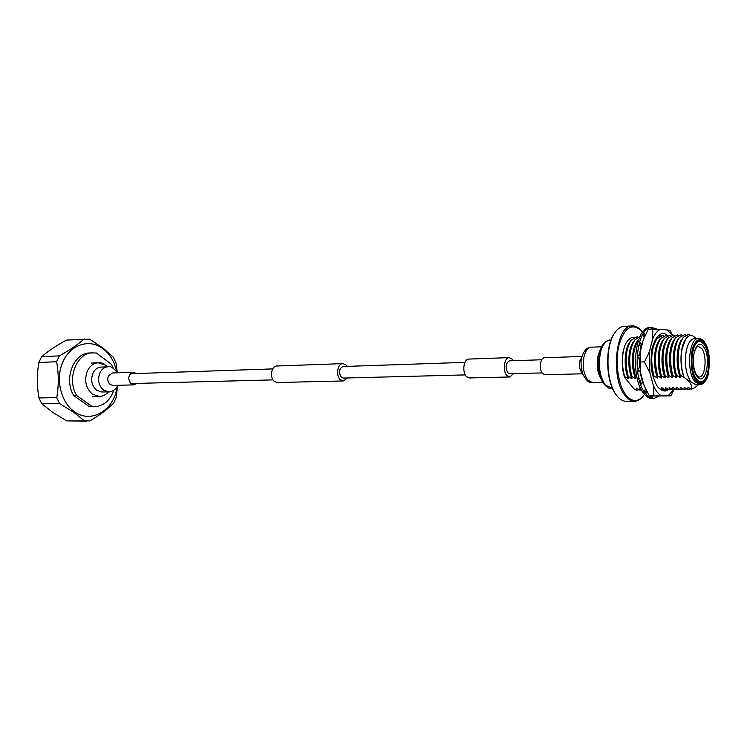 <?xml version="1.0" encoding="UTF-8"?>
<svg xmlns="http://www.w3.org/2000/svg" width="747" height="747" viewBox="0 0 747 747"><rect width="100%" height="100%" fill="white"/><g stroke="black" fill="none" stroke-linecap="round" stroke-linejoin="round"><path stroke-width="1.12" d="M541.715 359.755L509.305 360.857C505.607 363.294 505.121 367.291 507.848 372.856L509.687 373.761L542.107 372.921M513.17 360.726L512.012 359.027L509.174 357.626L468.761 359.083C463.616 358.803 461.87 372.38 466.53 376.637L469.331 377.945L509.753 376.983L513.562 373.659M509.174 357.626C504.122 357.327 502.423 371.259 507.008 375.638L509.753 376.983M347.42 377.954L343.349 380.951L277.296 382.529L274.336 381.39C269.434 377.683 271.357 365.797 276.801 366.002L342.836 363.621L345.842 364.853L347.075 366.375M343.349 380.951L340.427 379.756C335.58 375.862 337.457 363.387 342.836 363.621M465.278 374.91L343.293 378.066L341.332 377.263C338.466 372.295 338.998 368.719 342.948 366.516L464.905 362.36M136.458 373.537L133.34 372.23C128.139 374.677 127.401 378.617 131.155 384.033L133.722 384.892L136.748 383.407M38.807 362.528L41.571 356.758L59.386 355.833L56.604 361.697L38.807 362.528C36.846 374.471 36.892 386.264 38.937 397.927L56.763 397.656L59.592 403.585L41.757 403.763L38.937 397.927M117.363 372.576L116.028 363.051L113.423 357.309L103.217 348.223L89.556 339.147L66.343 340.1C56.174 345.702 47.92 351.258 41.571 356.758M84.196 338.933C78.267 344.292 69.994 349.923 59.386 355.833M86.549 421.084L66.698 420.906L89.957 420.878C100.079 414.884 107.988 408.964 113.675 403.119L116.205 397.413L117.578 385.863M66.698 420.906L52.813 412.409L41.757 403.763M59.592 403.585L73.813 412.363L84.588 421M56.604 361.697C58.78 373.519 58.826 385.508 56.763 397.656M116.999 386.927C114.31 410.066 91.349 424.221 74.439 411.69C60.479 402.194 55.045 378.057 63.234 361.081C71.208 343.947 90.126 338.615 103.235 348.849C110.005 354.209 114.431 361.66 116.523 371.212M77.202 398.058L82.45 401.783M113.18 368.056L111.387 364.293L96.41 352.986L89.808 352.948C73.542 352.855 63.374 379.392 73.832 395.667L89.276 406.629L94.383 406.732C103.572 406.088 110.061 400.607 113.843 390.27M92.768 352.789C76.493 352.696 66.324 379.299 76.792 395.621L73.832 395.667M89.276 406.629L94.383 406.732M76.792 395.621L92.236 406.611M582.613 373.799L544.918 374.733L542.602 373.547C538.746 369.7 540.165 357.505 544.414 357.776L582.1 356.45M642.607 332.266L641.384 330.79C631.925 322.555 624.417 327.429 618.889 345.413C614.744 362.51 618.348 386.087 626.453 395.649C632.279 402.091 637.901 402.166 643.335 395.863L644.465 394.313M643.148 396.097L642.868 396.47C640.328 399.598 637.546 401.195 634.53 401.26C631.43 401.26 628.47 399.589 625.659 396.255C610.066 379.588 615.463 324.665 632.27 325.925C635.286 325.813 638.162 327.242 640.879 330.221L641.187 330.566M632.27 325.925L624.081 326.355C620.925 326.551 618.03 328.428 615.379 331.995C604.668 345.291 605.817 383.584 617.302 396.218L617.414 396.349C620.234 399.664 623.213 401.326 626.331 401.326L634.53 401.26M616.985 395.817L616.835 395.63C605.556 383.23 604.426 345.665 614.94 332.611L615.08 332.415M634.222 337.392C630.552 337.028 627.405 339.801 624.791 345.73C623.073 351.678 622.624 351.94 622.232 361.221C622.232 367.253 623.017 372.641 624.595 377.375L633.932 388.842L636.397 390.27L639.021 389.682M663.401 336.057L662.58 335.552L656.986 338.652L652.813 345.964M652.271 373.117L653.905 378.206L653.868 375.872L657.621 378.122L657.593 375.788L661.347 378.047L661.338 375.704L665.101 377.963L665.101 375.62L668.864 377.889L668.873 375.536L672.645 377.805L672.673 375.452L676.437 377.73L676.483 375.358L680.256 377.646L680.302 375.274L684.065 377.366C680.928 368.056 680.321 358.317 682.254 348.149L685.923 338.811C680.321 345.245 679.163 365.414 684.084 377.562M659.713 336.215L658.527 335.711M698.043 384.761L696.69 386.395L691.433 389.336L687.968 387.235L687.884 389.532L684.177 387.291L684.112 389.589L680.396 387.348L680.349 389.635L676.642 387.404L676.595 389.691L672.898 387.469L672.87 389.747L669.163 387.525L669.153 389.803L665.456 387.581L665.446 389.85L661.758 387.637L661.767 389.906L664.419 389.271M661.767 389.906L659.657 388.692M656.986 338.652C651.291 347.99 650.245 360.399 653.868 375.872M667.099 335.898L666.268 335.384L660.731 338.438L659.349 340.249C653.793 346.879 652.71 366.357 657.621 378.122M665.446 389.85L668.107 389.206M660.731 338.438C655.016 347.775 653.98 360.231 657.593 375.788M670.815 335.739L669.966 335.216L664.494 338.223L663.103 340.044C657.528 346.655 656.436 366.226 661.347 378.047M669.153 389.803L671.814 389.15M664.494 338.223C658.77 347.57 657.724 360.054 661.338 375.704M639.665 361.333L639.684 358.635M674.541 335.571L673.682 335.048L668.266 338.017L666.866 339.838C661.291 346.421 660.18 366.086 665.101 377.963M672.87 389.747L675.531 389.084M668.266 338.017C662.533 347.355 661.478 359.886 665.101 375.62M639.199 378.514L638.396 376.348M678.285 335.412L677.417 334.88L672.057 337.803L670.647 339.633C665.063 346.188 663.943 365.955 668.864 377.889M624.595 377.375L624.604 376.525L628.33 378.748L628.208 376.451L631.943 378.673L631.831 376.367L635.557 378.589L635.464 376.283C631.85 361.231 632.858 349.036 638.489 339.708L638.853 339.259M635.464 376.283L636.92 377.114M676.595 389.691L679.266 389.028M672.057 337.803C666.315 347.14 665.26 359.718 668.873 375.536M635.557 378.589C630.673 367.141 631.673 348.251 637.182 341.472L638.489 339.708M640.749 388.515L639.899 387.982L639.983 390.223L636.313 388.038L636.397 390.27M696.988 376.357C688.463 365.582 695.709 334.684 703.73 346.991C711.956 357.682 705.14 388.038 696.988 376.357M682.048 335.254L681.171 334.712L675.867 337.588L674.438 339.427C668.854 345.954 667.725 365.825 672.645 377.805M631.831 376.367C628.218 361.399 629.217 349.241 634.838 339.913L640.02 336.552M641.524 390.009L639.983 390.223M680.349 389.635L683.019 388.963M696.4 378.916C688.034 368.803 692.385 336.776 701.33 341.827L704.309 344.488C710.929 352.976 709.725 378.365 702.507 381.259C700.406 382.259 698.37 381.474 696.4 378.916M675.867 337.588C670.115 346.925 669.051 359.55 672.673 375.452M631.943 378.673C627.05 367.272 628.04 348.475 633.54 341.678L634.838 339.913M699.668 382.539L702.507 381.259M685.83 335.086L684.934 334.535L679.686 337.373L678.248 339.222C672.655 345.721 671.516 365.685 676.437 377.73M637.947 337.158L637.2 336.71L631.196 340.128L629.917 341.874C624.427 348.7 623.446 367.403 628.33 378.748M628.208 376.451C624.595 361.557 625.594 349.456 631.196 340.128M684.112 389.589L686.792 388.907M705.831 347.178L703.963 343.76L699.08 340.632L695.438 342.724M701.33 341.827L698.417 340.716M679.686 337.373C674.224 343.76 672.561 362.323 676.483 375.358M696.12 380.148C689.836 372.473 689.593 349.064 695.709 342.369C698.669 339.063 701.62 339.362 704.58 343.284C714.449 355.964 707.073 393.09 696.867 381.054L696.12 380.148M690.452 335.45L688.715 334.367L683.533 337.158L682.076 339.017C676.483 345.488 675.335 365.554 680.256 377.646M687.884 389.532L690.573 388.842M683.533 337.158C678.061 343.517 676.39 362.174 680.302 375.274M699.855 384.733L695.774 384.798L690.667 381.633C685.578 373.229 684.187 362.584 686.484 349.699C688.267 342.752 690.9 339.082 694.393 338.699L698.473 338.522C689.033 337.7 686.073 371.166 694.775 381.558L699.855 384.733C703.861 384.191 706.709 380.596 708.389 373.958L709.65 361.8L709.136 355.46L704.598 342.285C702.544 339.596 700.509 338.344 698.473 338.522M696.512 338.606L692.301 335.496C690.209 335.058 688.248 335.945 686.437 338.158M691.433 389.336C692.506 385.471 690.051 381.484 684.065 377.366M696.568 380.718L700.341 382.585C702.927 382.417 705.037 380.102 706.681 375.648M624.604 376.525C621.653 365.507 621.709 355.236 624.791 345.73M672.449 335.123L669.816 330.342L660.609 329.231L648.265 329.268L652.925 328.885M644.568 361.856L640.002 361.996L644.568 361.856L649.507 351.426L649.843 372.716L644.577 362.211M653.849 395.77L649.302 395.817L653.849 395.77L653.317 385.331C655.67 390.793 658.452 394.313 661.674 395.891L653.989 395.947M649.451 395.994L670.871 395.854L674.027 389.617M648.265 329.268L643.382 339.512L640.272 351.772L640.002 361.996M640.272 351.772L640.609 372.94L644.101 385.48L649.302 395.817M640.011 362.351L640.609 372.94M672.188 335.179L666.931 329.782M660.609 329.231C657.444 330.538 654.764 333.834 652.589 339.101L652.794 329.044M652.589 339.101L649.507 351.426M649.843 372.716L653.317 385.331M661.674 395.891L670.871 395.854M667.995 395.863L673.803 389.663M667.771 335.571C661.31 330.015 655.651 336.402 652.43 347.364C651.01 351.277 650.628 365.89 651.739 370.082C652.271 376.189 656.529 386.423 658.574 387.814C662.356 391.353 665.698 391.914 668.584 389.486M660.105 336.019L658.947 335.515M662.393 390.13L663.653 389.579M663.775 335.861L658.154 335.917M658.098 387.245C661.132 390.41 664.204 391.167 667.314 389.532M655.502 328.979L654.755 328.951M641.645 383.93L640.991 383.949L640.244 381.278L641.645 383.93L643.018 381.596M639.712 363.892L639.217 362.538M635.258 362.426L635.277 363.35M646.491 392.997L645.847 393.006L644.708 391.148L646.491 392.997L646.874 391.447M641.001 374.359L640.3 373.416M652.411 397.357L650.422 396.582L652.411 397.357L652.467 395.994M656.398 395.975L656.482 396.834L658.396 395.957M645.034 335.58L644.381 333.377L643.849 334.777L643.195 334.805L644.175 337.541M643.849 334.777L644.53 336.701M643.102 340.623L641.524 344.769L640.03 342.443L639.862 344.797L639.208 344.825L640.889 347L639.451 355.731L637.695 354.806L637.368 357.757L639.283 358.383L639.525 367.86L637.77 368.486L638.003 371.539L640.263 370.624M640.814 347.327L641.253 347.906M639.862 344.797L641.505 346.925M637.695 354.806L638.022 357.738L637.368 357.757M638.022 357.738L639.721 358.289M644.381 333.377L643.195 334.805M640.03 342.443L639.208 344.825M637.77 368.486L638.657 371.52M640.179 352.509L639.936 351.706M636.248 348.989L636.127 349.727M639.88 370.839L641.72 379.215L640.244 381.278M645.483 388.627L644.708 391.148M636.817 376.665L636.463 375.984M650.478 395.994L650.422 396.582M643.951 384.966L642.709 382.109M659.666 395.957L653.83 398.506C650.973 398.506 648.247 396.928 645.651 393.772C631.336 378.01 636.257 326.299 651.701 327.522L656.734 329.035M653.83 398.506L652.215 398.524C649.348 398.524 646.622 396.946 644.026 393.79C629.693 378.047 634.623 326.392 650.086 327.606L651.701 327.522M105.626 365.162L98.268 362.771C93.524 363.154 89.892 365.899 87.362 370.988C84.009 380.41 85.7 388.141 92.432 394.192L99.276 396.433C98.996 396.61 104.449 396.554 108.502 391.867M107.979 366.777L101.06 367.057C97.53 367.337 94.832 369.373 92.955 373.164C90.49 380.12 91.732 385.835 96.69 390.317L101.807 391.998L108.726 391.858L103.618 390.177C98.651 385.667 97.409 379.915 99.874 372.912C101.751 369.102 104.449 367.057 107.979 366.777C110.052 365.656 113.217 367.664 117.475 372.79M112.386 372.968L108.39 376.021C107.185 379.485 107.792 382.333 110.229 384.565L112.797 385.415L133.722 384.892M612.512 388.403L605.481 385.135C599.524 376.348 597.927 365.19 600.681 351.678C602.801 344.404 605.901 340.557 610 340.128L611.065 340.081M600.625 378.206C597.114 371.511 596.302 363.836 598.198 355.18L599.804 350.969M582.417 373.192L581.736 372.548C579.56 369.392 578.972 365.404 579.989 360.596L581.932 357.066M602.568 382.287L592.296 382.492L587.786 380.055C583.36 373.64 582.174 365.507 584.238 355.675C585.816 350.334 588.15 347.504 591.241 347.196L601.503 346.776M698.09 346.3L701.741 348.56C707.446 355.749 705.373 377.749 699.015 376.992L696.82 375.377C693.646 370.167 692.637 363.135 693.786 354.293C695.896 345.74 698.725 345.908 698.09 346.3M696.017 380.615C691.834 376.245 690.508 366.067 692.039 350.072C695.56 336.486 702.385 338.727 704.682 342.836C708.707 347.271 709.986 357.271 708.529 372.846C703.898 384.191 699.724 386.787 696.017 380.615M130.323 373.743L272.702 368.906M130.613 383.566L273.028 379.887M107.745 366.786C102.899 363.238 99.743 361.903 98.268 362.771L91.47 363.079M108.726 391.858C108.679 392.296 115.169 391.437 117.793 385.424L117.849 385.284M112.424 372.968L133.34 372.23M92.479 396.545L99.276 396.433M601.923 378.766C599.58 373.715 596.872 368.757 599.458 354.545M611.448 388.421C610.588 387.469 610.514 391.251 602.997 382.987C598.058 373.817 596.862 363.593 599.421 352.313C602.091 341.015 610.187 339.399 610 340.128M592.296 382.492C589.644 383.641 586.442 380.811 582.688 373.995C580.746 366.198 580.531 360.409 582.044 356.627C584.873 347.112 590.746 346.925 591.241 347.196M601.074 350.334L600.429 351.688M643.335 395.863L642.868 396.47M641.384 330.79L640.879 330.221"/></g></svg>
